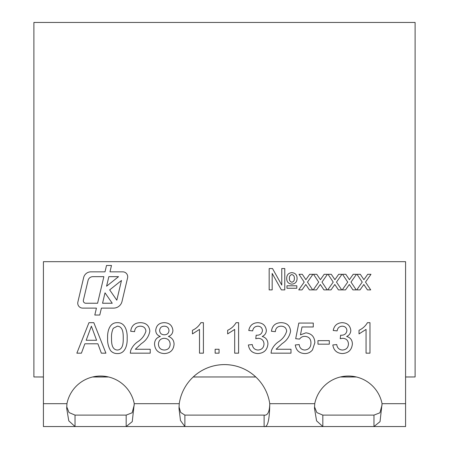 <?xml version="1.0" encoding="UTF-8"?>
<svg xmlns="http://www.w3.org/2000/svg" width="449" height="449" viewBox="0 0 449 449"><rect width="100%" height="100%" fill="white"/><g stroke="black" fill="none" stroke-linecap="round" stroke-linejoin="round"><path stroke-width="0.67" d="M127.707 276.797A4.956 4.956 0 0 0 122.751 271.841L109.977 271.841L111.481 265.488L106.514 265.488L105.015 271.841L90.889 271.841A7.437 7.437 0 0 0 83.654 277.566L77.873 302.02A4.956 4.956 0 0 0 82.695 308.115L96.44 308.115L94.801 315.046L99.768 315.046L101.407 308.115L113.58 308.115A8.671 8.671 0 0 0 122.021 301.436L127.572 277.937A4.956 4.956 0 0 0 127.707 276.797M356.237 376.952L340.561 376.952M193.244 376.952A45.747 45.747 0 0 1 255.756 376.952L193.244 376.952M108.439 376.952L92.763 376.952M43.418 376.952L33.888 376.952L33.888 22.45L415.112 22.45L415.112 376.952L405.582 376.952M33.888 376.952L43.418 376.992M405.582 376.992L415.112 376.952M340.398 376.992L356.399 376.992M214.97 376.952L193.199 376.992M255.801 376.992L234.03 376.952M92.601 376.992L108.602 376.992M405.582 261.677L405.582 403.679L382.054 403.679L380.039 421.645L373.972 426.55L43.418 426.55L43.418 261.677L405.582 261.677M66.946 403.679A34.309 34.309 0 0 1 134.257 403.679L132.242 421.645L126.175 426.55L126.175 415.112L75.028 415.112L75.028 426.55L68.776 420.836L66.693 408.337L66.946 403.679L43.418 403.679M179.241 403.679A45.747 45.747 0 0 1 269.759 403.679C269.552 411.868 267.671 415.679 264.119 415.112L184.881 415.112L184.881 426.55L180.476 420.494L179.005 408.461L179.241 403.679L134.257 403.679M405.582 403.679L405.582 426.55L373.972 426.55L373.972 415.112L322.825 415.112L322.825 426.55L316.573 420.836L314.491 408.337L314.743 403.679A34.309 34.309 0 0 1 382.054 403.679M342.318 353.559C336.845 353.245 333.68 350.377 332.827 344.961L336.739 344.568C337.244 347.975 339.147 349.799 342.458 350.04C346.213 349.765 348.216 347.739 348.469 343.962C348.2 340.432 346.291 338.54 342.75 338.288L340.224 338.703L340.623 335.184L341.189 335.229C344.54 335.246 346.448 333.691 346.903 330.554C346.628 327.781 345.079 326.328 342.261 326.193C339.315 326.372 337.609 327.933 337.132 330.885L333.22 330.492C334.191 325.559 337.165 322.949 342.138 322.674C347.251 322.882 350.147 325.469 350.815 330.425C350.669 333.276 349.283 335.291 346.656 336.475C350.405 337.558 352.313 340.067 352.381 343.996C351.747 350.001 348.396 353.189 342.318 353.559M304.77 353.559C299.247 353.296 296.087 350.433 295.296 344.961L299.202 344.568C299.618 347.964 301.481 349.788 304.792 350.04C308.89 349.575 310.933 347.206 310.933 342.946C310.893 338.81 308.856 336.615 304.809 336.357C302.581 336.34 300.841 337.25 299.595 339.096L295.683 338.703L298.815 323.067L313.279 323.067L313.279 326.973L302.009 326.973L300.454 334.875L305.892 332.838C311.628 333.54 314.609 336.834 314.844 342.71L312.51 349.861C310.54 352.347 307.958 353.582 304.77 353.559M257.861 353.559C252.389 353.245 249.223 350.377 248.376 344.961L252.282 344.568C252.787 347.975 254.69 349.799 258.001 350.04C261.756 349.765 263.759 347.739 264.012 343.962C263.743 340.432 261.834 338.54 258.293 338.288L255.767 338.703L256.171 335.184L256.733 335.229C260.089 335.246 261.992 333.691 262.452 330.554C262.171 327.781 260.622 326.328 257.805 326.193C254.858 326.372 253.152 327.933 252.675 330.885L248.763 330.492C249.734 325.559 252.708 322.949 257.687 322.674C262.794 322.882 265.69 325.469 266.358 330.425C266.212 333.276 264.826 335.291 262.199 336.475C265.948 337.558 267.857 340.067 267.924 343.996C267.29 350.001 263.939 353.189 257.861 353.559M219.05 353.172L215.138 353.172L215.138 349.26L219.05 349.26L219.05 353.172M154.535 344.192C154.591 340.19 156.521 337.609 160.327 336.441C157.38 335.454 155.842 333.427 155.708 330.363C156.297 325.385 159.148 322.82 164.261 322.674C169.413 322.842 172.298 325.441 172.91 330.464C172.758 333.45 171.249 335.442 168.386 336.441C172.085 337.755 173.988 340.37 174.083 344.293C173.516 350.175 170.255 353.262 164.306 353.559C158.323 353.245 155.062 350.119 154.535 344.192M110.577 350.624C108.332 346.796 107.345 342.632 107.614 338.131C107.249 331.783 109.343 322.36 117.385 322.674C125.428 322.36 127.516 331.794 127.162 338.131C127.527 344.462 125.428 353.896 117.385 353.559C114.658 353.616 112.385 352.639 110.577 350.624M286.962 288.252L286.962 285.788L296.811 285.788L296.811 288.252L286.962 288.252M269.17 289.897L269.17 268.547L272.515 268.547L281.759 285.087L281.759 268.547L284.773 268.547L284.773 289.897L281.388 289.897L272.178 273.424L272.178 289.897L269.17 289.897M316.517 289.897L313.234 289.897L318.711 282.095L313.509 274.294L316.786 274.294L320.395 279.693L324.184 274.294L327.461 274.294L321.989 282.09L327.192 289.897L323.914 289.897L320.305 284.492L316.517 289.897M345.528 289.897L342.245 289.897L347.722 282.095L342.52 274.294L345.803 274.294L349.406 279.693L353.195 274.294L356.472 274.294L351 282.09L356.209 289.897L352.925 289.897L349.316 284.492L345.528 289.897M360.036 289.897L356.753 289.897L362.225 282.095L357.028 274.294L360.306 274.294L363.915 279.693L367.703 274.294L370.975 274.294L365.508 282.09L370.711 289.897L367.434 289.897L363.825 284.492L360.036 289.897M331.02 289.897L327.742 289.897L333.214 282.095L328.017 274.294L331.295 274.294L334.898 279.693L338.692 274.294L341.964 274.294L336.497 282.09L341.7 289.897L338.423 289.897L334.808 284.492L331.02 289.897M302.009 289.897L298.731 289.897L304.203 282.095L299 274.294L302.284 274.294L305.887 279.693L309.675 274.294L312.953 274.294L307.481 282.09L312.689 289.897L309.406 289.897L305.797 284.492L302.009 289.897M291.805 284.15C288.342 283.751 286.636 281.77 286.687 278.212C286.799 274.782 288.544 272.93 291.923 272.655C295.313 272.992 297.036 274.9 297.086 278.386C297.008 281.91 295.251 283.83 291.805 284.15M81.415 353.172L76.852 353.172L88.958 322.674L93.813 322.674L105.919 353.172L101.356 353.172L97.888 343.788L84.883 343.788L81.415 353.172M135.312 349.26L150.23 349.26L150.23 353.172L130.289 353.172L130.698 350.456C132.174 346.892 134.515 343.99 137.731 341.768C141.862 339.107 144.595 335.56 145.931 331.126C145.521 327.933 143.669 326.288 140.369 326.193C136.782 326.305 134.857 328.129 134.593 331.665L130.681 331.272C131.456 325.632 134.711 322.764 140.458 322.674C146.082 322.803 149.208 325.609 149.843 331.093C148.905 336.368 146.088 340.538 141.379 343.603L135.312 349.26M203.408 322.674L203.408 353.172L199.496 353.172L199.496 329.403L192.458 333.904L192.458 330.296C196.078 328.617 198.89 326.081 200.888 322.674L203.408 322.674M238.599 322.674L238.599 353.172L234.687 353.172L234.687 329.403L227.649 333.904L227.649 330.296C231.269 328.617 234.081 326.081 236.079 322.674L238.599 322.674M276.073 349.26L290.991 349.26L290.991 353.172L271.05 353.172L271.46 350.456C272.93 346.892 275.276 343.99 278.492 341.768C282.623 339.107 285.356 335.56 286.692 331.126C286.282 327.933 284.425 326.288 281.13 326.193C277.544 326.305 275.619 328.129 275.355 331.665L271.443 331.272C272.217 325.632 275.473 322.764 281.22 322.674C286.844 322.803 289.97 325.609 290.604 331.093C289.667 336.368 286.849 340.538 282.14 343.603L276.073 349.26M329.308 344.175L317.971 344.175L317.971 340.656L329.308 340.656L329.308 344.175M369.976 322.674L369.976 353.172L366.064 353.172L366.064 329.403L359.026 333.904L359.026 330.296C362.646 328.617 365.452 326.081 367.456 322.674L369.976 322.674M314.743 403.679L269.759 403.679C269.552 420.051 267.671 427.678 264.119 426.55L264.119 415.112M382.054 404.891L379.938 412.788L373.972 415.112M75.028 415.112L69.023 412.547L66.721 406.766M184.881 415.112L180.672 412.423L179.033 406.878M134.257 404.891L132.141 412.788L126.175 415.112M322.825 415.112L316.837 412.569L314.524 406.833M291.867 274.569C290.082 275.074 289.268 276.326 289.425 278.318C289.246 280.384 290.06 281.686 291.878 282.23C293.68 281.703 294.505 280.429 294.348 278.408C294.516 276.376 293.691 275.097 291.867 274.569M89.3 331.822L86.18 340.269L96.591 340.269L91.388 326.193L89.3 331.822M113.288 328.281C111.885 331.384 111.301 334.662 111.52 338.119C111.515 342.497 111.56 349.67 117.385 350.04C123.217 349.664 123.262 342.497 123.251 338.119C123.256 333.736 123.206 326.507 117.346 326.193L113.288 328.281M164.306 326.193C161.511 326.249 159.945 327.647 159.614 330.385C159.85 333.265 161.421 334.735 164.345 334.791C167.163 334.741 168.717 333.332 168.998 330.565C168.729 327.748 167.163 326.288 164.306 326.193M164.222 338.31C160.596 338.54 158.671 340.477 158.441 344.119C158.637 347.84 160.602 349.816 164.34 350.04C167.999 349.838 169.941 347.908 170.171 344.237C169.93 340.51 167.948 338.535 164.222 338.31M105.015 292.827L102.557 303.243L112.25 303.243L105.015 292.827M109.668 289.897L116.819 300.196L121.483 280.479L109.668 289.897M118.547 276.663L108.838 276.663L106.581 286.204L118.547 276.663M83.391 300.196A2.481 2.481 0 0 0 85.804 303.243L97.59 303.243L103.876 276.663L92.876 276.663A4.956 4.956 0 0 0 88.049 280.479L83.391 300.196"/></g></svg>
